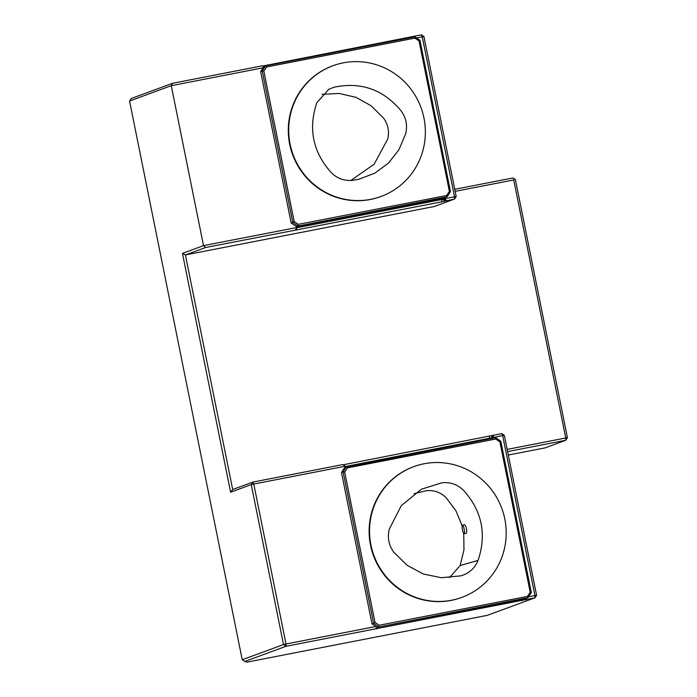 <?xml version="1.0" encoding="UTF-8"?>
<svg xmlns="http://www.w3.org/2000/svg" width="697" height="697" viewBox="0 0 697 697"><rect width="100%" height="100%" fill="white"/><g stroke="black" fill="none" stroke-linecap="round" stroke-linejoin="round"><path stroke-width="1.05" d="M464.158 533.719A4.356 0.889 79 0 1 464.132 533.728A4.356 0.889 79 0 1 462.425 529.624A4.356 0.889 79 0 1 462.468 525.181A4.356 0.889 79 0 1 464.158 529.215A4.356 0.889 79 0 1 464.158 533.719M462.468 525.181L464.498 524.789C465.178 524.893 465.823 526.2 466.432 528.701C466.851 531.323 466.772 532.865 466.197 533.327L464.132 533.728M463.74 533.475L463.967 549.837L460.151 565.528L449.495 577.691M414.114 493.633L426.181 490.732C433.909 489.895 440.582 492.248 446.219 497.789L455.899 510.718L462.146 525.799M460.839 575.853C469.011 573.5 474.753 568.36 478.055 560.414C486.846 534.39 482.045 511.075 463.662 490.453C457.537 484.45 450.279 481.888 441.889 482.786L421.432 489.207L401.289 505.647L389.292 529.154C387.227 537.535 388.752 545.237 393.849 552.259L407.161 565.311L423.34 573.997L441.21 577.717L460.839 575.853M322.084 94.339L339.143 93.45L355.984 97.336L371.161 105.796L383.455 117.976C388.168 124.432 389.562 131.524 387.645 139.243L374.097 164.274L350.791 180.488M334.072 87.23L328.923 89.199L316.856 102.668C308.065 128.684 312.866 152.007 331.249 172.629C337.365 178.632 344.632 181.194 353.022 180.296L359.051 179.19L374.873 173.135L388.447 163.115L398.919 149.777L405.619 133.929C407.684 125.547 406.159 117.845 401.063 110.823C383.176 89.425 360.846 81.566 334.072 87.23M508.313 455.036L545.132 447.866L565.772 440.269L567.428 437.733L515.405 179.704L514.351 178.763L513.733 179.957L455.15 191.353M262.699 66.032L421.415 34.85L422.269 36.828L423.933 36.575L456.187 196.51L454.522 199.054L441.811 201.816L205.615 247.505L185.402 254.945L232.693 489.521L252.915 482.08L342.715 464.594L345.398 466.276L342.715 464.594M421.415 34.85L423.933 36.575M297.061 227.71L441.802 199.534L445.087 198.601L444.86 197.504M446.298 200.649L445.087 198.601L454.514 196.763L422.269 36.828L416.536 37.943M446.185 200.684L443.78 198.915L443.562 197.835M297.009 226.29L297.244 227.44L295.467 230.019M504.34 435.355L502.676 435.608L501.823 433.63L504.34 435.355L536.594 595.29L534.921 595.543L502.676 435.608L493.241 437.437L493.598 435.224L501.823 433.63M493.398 438.195L493.241 437.437L491.934 437.751L493.598 435.224M343.107 464.812L493.485 435.25M492.082 438.457L491.934 437.751L345.451 466.502M344.971 467.338L344.771 466.337L253.769 484.058L252.915 482.08L251.251 484.615L253.769 484.058L286.014 643.993L375.84 626.507M296.391 226.394L296.617 227.501L295.415 230.027M263.1 67.809L171.262 85.687L203.515 245.623L297.244 227.44M456.187 196.51L454.514 196.763L454.522 199.054L434.309 206.495L185.402 254.945L182.457 253.377L203.515 245.623L205.615 247.505M454.732 189.296L512.879 177.979L514.351 178.763M507.172 449.391L565.764 437.986L565.772 440.269L507.616 451.595M513.733 179.957L565.764 437.986L567.428 437.733M528.587 596.771L534.921 595.543L534.93 597.826L526.592 599.455L525.294 598.496M536.594 595.29L534.93 597.826L487.334 615.346L246.912 662.15L244.804 661.453L242.225 659.754L283.505 644.559L286.023 646.285L286.014 643.993L283.505 644.559L251.251 484.615L230.611 492.213L232.693 489.521M345.398 466.276L345.573 467.112M413.19 36.453L413.068 37.185M413.077 36.479L412.58 37.281M291.172 222.979L292.775 222.387L297.811 225.837L298.325 224.364L446.638 195.5L449.373 191.309L450.48 191.684L447.16 196.763L296.208 226.429L291.172 222.979L260.643 71.573L263.797 66.746L262.307 65.823L263.658 66.964M242.225 659.754L129.572 101.039L171.262 85.687L172.507 83.3L262.307 65.823M129.572 101.039L131.289 98.477L172.507 83.3M230.611 492.213L182.457 253.377M526.061 598.331L526.705 599.429M526.592 599.455L286.023 646.285L244.804 661.453M375.822 628.799L376.65 627.065M375.875 628.799L376.938 627.256M446.638 195.5L447.16 196.763L440.487 198.68L297.07 226.577M370.943 545.028A69.648 68.149 69.8 0 0 461.937 597.355A69.648 68.149 69.8 0 0 501.831 508.453A69.648 68.149 69.8 0 0 413.809 466.633A69.648 68.149 69.8 0 0 370.943 545.028M344.693 472.078L375.012 622.43L373.609 623.292L343.081 471.886L341.478 472.479L344.797 467.399L495.75 437.742L500.794 441.192L499.897 441.872L495.741 439.023L347.437 467.896L344.693 472.078L343.081 471.886L346.4 466.807L347.437 467.896M500.794 441.192L531.323 592.598L530.208 592.215L499.897 441.872M413.809 466.633L413.391 466.79A69.648 68.149 69.8 0 0 370.516 545.176A69.648 68.149 69.8 0 0 461.51 597.512L461.937 597.355M375.012 622.43L379.168 625.27L378.654 626.751L373.609 623.292L372.006 623.885L341.478 472.479M379.168 625.27L527.472 596.405L527.995 597.678L377.051 627.335L521.321 599.586L527.995 597.678L531.323 592.598M527.472 596.405L530.208 592.215M495.75 437.742L495.741 439.023M377.051 627.335L372.006 623.885M423.968 118.054A69.648 68.149 69.8 0 0 332.974 65.727A69.648 68.149 69.8 0 0 293.08 154.629A69.648 68.149 69.8 0 0 381.093 196.449A69.648 68.149 69.8 0 0 423.968 118.054M449.373 191.309L419.054 40.957L414.898 38.117L266.594 66.99L263.858 71.172L262.238 70.981L292.775 222.387L294.169 221.524L298.325 224.364M263.858 71.172L294.169 221.524M332.974 65.727L332.556 65.875A69.648 68.149 69.8 0 0 292.662 154.786A69.648 68.149 69.8 0 0 380.675 196.606L381.093 196.449M419.054 40.957L419.951 40.278L450.48 191.684M414.898 38.117L414.907 36.828L419.951 40.278M266.594 66.99L265.566 65.901L414.907 36.828M260.643 71.573L262.238 70.981L265.566 65.901L263.797 66.746M296.208 226.429L297.027 226.377M478.055 560.414L460.151 565.528M445.078 201.084L442.56 199.359L442.334 198.262M490.819 438.701L492.378 435.66M490.061 438.849L489.111 436.392M344.187 465.5L343.83 464.672M296.521 228.485L296.53 230.097M441.584 198.436L441.811 201.816M411.971 36.889L411.587 37.481M263.78 66.72L263.422 65.893M376.938 628.877L376.938 627.64M522.219 600.596L522.219 599.385M525.486 599.864L524.048 598.88"/></g></svg>
